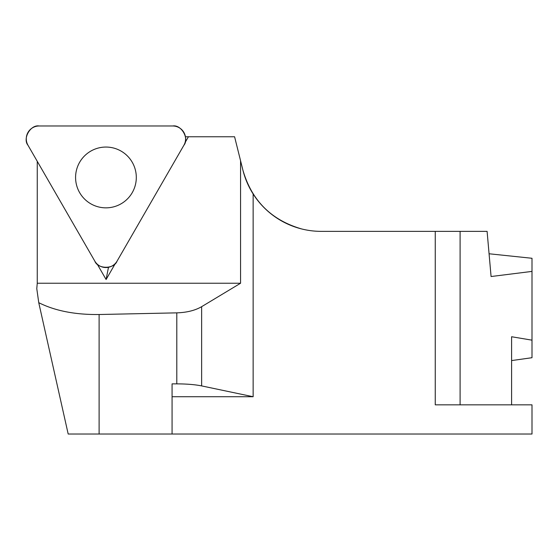 <?xml version="1.0" encoding="UTF-8"?>
<svg xmlns="http://www.w3.org/2000/svg" width="560" height="560" viewBox="0 0 560 560"><rect width="100%" height="100%" fill="white"/><g stroke="black" fill="none" stroke-linecap="round" stroke-linejoin="round"><path stroke-width="0.84" d="M97.23 264.138L106.099 279.51L115.402 263.375M185.01 142.702L188.433 136.759L185.43 136.759M37.261 161.336L37.261 283.241L36.778 288.631L38.752 302.68C55.062 310.863 75.187 314.804 99.113 314.517L176.799 312.858C186.781 312.536 195.062 310.478 201.642 306.677L240.562 283.241L37.261 283.241M240.562 283.241L240.562 160.734L234.584 136.759L188.433 136.759M172.074 396.732L253.141 396.732L201.642 385.91C195.062 384.587 186.781 383.908 176.799 383.866L176.799 312.858M489.069 253.771L532 258.279L532 271.404L491.078 276.528L487.095 231.364L435.253 231.364L435.253 404.838L532 404.838L532 434.021L172.074 434.021L172.074 383.866L176.799 383.866M172.074 434.021L68.187 434.021L38.752 302.68M435.253 231.364L321.23 231.364A80.717 80.717 0 0 1 253.141 193.984L253.141 396.732M301.777 228.984C271.313 220.192 251.692 200.585 242.914 170.17L240.562 160.734M253.141 193.984C248.451 186.599 245.042 178.654 242.914 170.17M511.595 404.838L511.595 336.742L532 340.165L532 357.707L511.595 360.577M532 340.165L532 271.404M106.099 279.51L108.479 267.281M107.975 267.372L108.199 267.764M172.746 125.979A12.866 12.859 90 0 1 183.876 145.278L117.075 261.1A12.866 12.859 90 0 1 94.801 261.1L28 145.278A12.866 12.859 90 0 1 39.137 125.979L172.746 125.979M132.237 192.654A30.401 30.373 90 0 1 90.755 203.777A30.401 30.373 90 0 1 111.937 147.651A30.401 30.373 90 0 1 132.237 192.654M117.075 261.1C114.121 269.311 97.755 269.311 94.801 261.1L28 145.278C22.372 138.614 30.555 124.432 39.137 125.979L172.746 125.979C181.321 124.432 189.504 138.614 183.876 145.278L117.075 261.1M99.113 314.517L99.113 434.021M201.642 306.677L201.642 385.91M460.096 231.364L460.096 404.838"/></g></svg>
